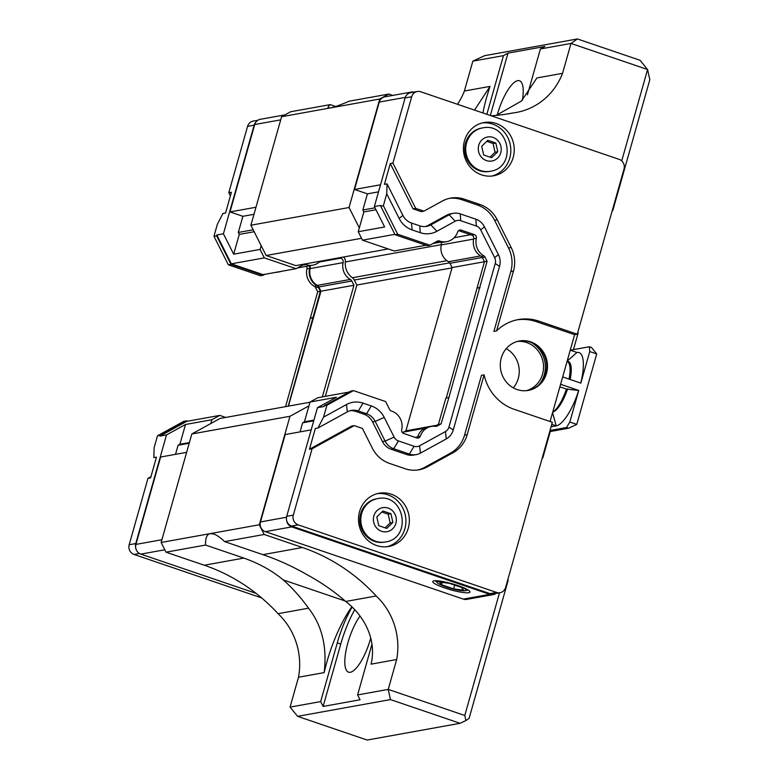 <?xml version="1.0" encoding="UTF-8"?>
<svg xmlns="http://www.w3.org/2000/svg" width="779" height="779" viewBox="0 0 779 779"><rect width="100%" height="100%" fill="white"/><g stroke="black" fill="none" stroke-linecap="round" stroke-linejoin="round"><path stroke-width="1.17" d="M566.518 427.505L569.819 422.033L576.781 424.399L568.602 428.216L566.518 427.505L550.032 430.475M591.456 347.463L596.714 353.929L589.761 351.563L589.362 346.752L591.456 347.463M300.071 431.878L302.632 422.802L304.443 421.809L308.961 405.84L289.983 416.278L259.28 524.764L264.169 534.482L302.447 547.52A186.181 174.613 -100.2 0 1 376.189 595.974A66.624 62.486 -100.2 0 1 396.677 659.531L388.224 689.405L464.79 715.482L499.514 592.79M308.961 405.84L310.042 402.022L336.431 397.261L317.452 407.699L286.711 516.341A7.732 7.245 79.8 0 0 286.594 520.294A7.732 7.245 79.8 0 0 291.736 526.906L489.767 594.348A7.732 7.245 79.8 0 0 493.214 594.62L466.825 599.372A7.732 7.245 -100.2 0 1 463.378 599.109L265.347 531.658A7.732 7.245 -100.2 0 1 260.459 521.949L285.192 434.565L311.172 429.872M560.598 384.281L578.748 390.464L569.819 422.033M578.748 390.464L578.68 390.474A38.638 11.889 108.8 0 1 556.206 425.879L551.756 424.36M551.065 426.804L556.206 425.879L552.574 412.646M589.761 351.563L580.822 383.122L562.672 376.939M576.781 424.399L596.714 353.929M570.296 350.199L589.362 346.752M567.151 361.115L576.976 352.468A38.638 11.889 108.8 0 1 580.764 383.102M388.234 248.939L295.786 265.62L266.136 255.512L250.896 225.219L281.599 116.723L290.635 111.757L330.199 104.62L335.691 106.489M457.458 104.279A66.624 62.486 79.8 0 0 464.401 91.016L472.853 61.142L503.458 55.63L486.856 114.289M464.79 715.482L465.91 720.575L460.077 723.301L367.191 740.05L297.588 716.339L290.061 707.108L298.513 677.233A66.624 62.486 79.8 0 0 278.035 613.677A186.181 174.613 79.8 0 0 204.293 565.223L166.005 552.184L161.126 542.466L191.819 433.981L220.019 418.469L309.974 402.246M578.68 390.474L566.421 389.062L559.877 386.832M496.544 330.919A46.37 43.488 -100.2 0 1 518.288 319.585A46.37 43.488 -100.2 0 1 538.98 321.172L577.268 334.21L624.008 169.053A7.732 7.245 79.8 0 0 619.12 159.344L420.738 91.776A7.732 7.245 79.8 0 0 417.291 91.503A7.732 7.245 79.8 0 0 411.702 96.742L392.918 163.103L415.674 208.353L423.903 211.158L442.238 201.079A30.917 28.998 -100.2 0 1 450.564 198.119A30.917 28.998 -100.2 0 1 464.352 199.181L479.981 204.497A30.917 28.998 -100.2 0 1 497.236 219.805L511.19 247.556A30.917 28.998 -100.2 0 1 513.468 271.102L496.544 330.919L493.905 331.396L510.829 271.579A30.917 28.998 -100.2 0 0 508.551 248.034L494.597 220.282A30.917 28.998 -100.2 0 0 477.342 204.974L461.713 199.658A30.917 28.998 -100.2 0 0 449.249 198.392M577.268 334.21L574.629 334.688L550.062 421.517M312.087 448.782L293.303 515.153A7.732 7.245 79.8 0 0 298.191 524.861L496.574 592.429A7.732 7.245 79.8 0 0 500.021 592.692A7.732 7.245 79.8 0 0 505.61 587.463L552.34 422.296L514.062 409.257A46.37 43.488 -100.2 0 1 484.11 374.865L467.186 434.672A30.917 28.998 -100.2 0 1 453.154 452.657L427.32 466.864A30.917 28.998 -100.2 0 1 418.995 469.815A30.917 28.998 -100.2 0 1 405.197 468.754L389.578 463.437A30.917 28.998 -100.2 0 1 372.323 448.129L362.42 428.431L354.192 425.626L312.087 448.782L309.448 449.259L315.32 428.499L317.959 428.022L323.538 417.164L346.47 404.554A23.185 21.744 -100.2 0 1 363.063 403.132L371.291 405.937A23.185 21.744 -100.2 0 1 384.232 417.417L394.135 437.116L385.108 441.099L375.205 421.4A15.453 14.499 79.8 0 0 366.578 413.756L358.35 410.952A15.453 14.499 79.8 0 0 351.446 410.416A15.453 14.499 79.8 0 0 347.288 411.896L317.959 428.022M567.083 361.368A26.739 8.228 108.8 0 1 570.15 379.49M569.05 379.12A27.051 8.326 -71.2 0 0 567.063 361.446M552.73 412.072A27.051 8.326 -71.2 0 0 566.421 389.062M567.628 388.848A26.739 8.228 108.8 0 1 552.71 412.14M570.247 350.18L576.976 352.468M549.701 431.624L568.602 428.216M621.72 160.893L647.583 69.526L571.007 43.439L562.555 73.314A66.624 62.486 -100.2 0 1 516.38 112.449A66.624 62.486 -100.2 0 1 512.874 112.974A186.181 174.613 -100.2 0 1 510.157 113.481A186.181 174.613 -100.2 0 1 491.198 115.769M392.791 95.408L388.789 94.055L379.753 99.021L349.06 207.516L359.314 227.906L363.832 211.937L362.848 209.999L367.425 193.854L354.542 189.463L379.276 102.078A7.732 7.245 -100.2 0 1 384.865 96.839L411.254 92.078A7.732 7.245 79.8 0 0 407.057 94.6A7.732 7.245 79.8 0 0 405.109 97.93L374.358 206.571L380.96 205.383L380.727 206.192L383.365 205.714L397.728 234.265L429.891 245.219L437.243 241.178A3.087 2.902 -100.2 0 1 439.512 241.003L436.873 241.48A15.453 14.499 79.8 0 0 444.079 242.123L446.718 241.646A15.453 14.499 -100.2 0 1 439.512 241.003M506.233 348.632A25.113 23.555 -100.2 0 1 513.303 387.845M517.46 341.416A25.113 23.555 -100.2 0 1 543.109 362.225A25.113 23.555 -100.2 0 1 526.341 390.678M538.883 384.845A27.051 25.366 79.8 0 0 531.249 342.507M519.028 341.046A25.113 23.555 -100.2 0 1 546.274 361.651A25.113 23.555 -100.2 0 1 527.948 390.483M517.129 389.549A25.113 23.555 -100.2 0 1 500.303 363.881A25.113 23.555 -100.2 0 1 519.427 340.978A25.113 23.555 -100.2 0 1 547.062 361.514A25.113 23.555 -100.2 0 1 528.337 390.415A25.113 23.555 -100.2 0 1 517.129 389.549M230.399 195.899L228.792 192.705L231.431 192.228L225.559 212.998L222.921 213.465L217.341 224.323L213.962 236.261L216.601 235.794L230.964 264.344L263.117 275.289L264.918 274.305M187.992 421.127L184.078 421.166L157.504 435.782L154.125 447.721L153.833 457.624L156.472 457.146L150.59 477.907L147.952 478.384L150.922 476.748M255.979 207.243L230 211.927L254.723 124.533A7.732 7.245 -100.2 0 1 256.116 121.826A7.732 7.245 79.8 0 0 254.168 125.156L223.427 233.788L216.835 234.985L216.601 235.794M228.792 192.705L247.576 126.344A7.732 7.245 -100.2 0 1 253.165 121.105L257.859 120.258M261.617 597.902L134.056 554.463A7.732 7.245 -100.2 0 1 129.178 544.745L147.952 478.384M460.204 213.865L475.823 219.181L476.388 226.046L460.769 220.73L460.204 213.865A15.453 14.499 -100.2 0 0 453.3 213.329A15.453 14.499 -100.2 0 0 449.142 214.809L430.806 224.888A15.453 14.499 79.8 0 1 426.649 226.368A15.453 14.499 79.8 0 1 419.745 225.832L411.516 223.037A15.453 14.499 79.8 0 1 402.889 215.384L387.046 183.873L384.407 184.35L390.279 163.58L413.036 208.83L421.264 211.635L423.903 211.158M354.192 425.626L351.553 426.103L309.448 449.259M484.11 374.865L481.471 375.332L464.547 435.149A30.917 28.998 -100.2 0 1 450.515 453.135L424.682 467.342A30.917 28.998 -100.2 0 1 417.671 470.019M516.974 319.838A46.37 43.488 -100.2 0 1 536.341 321.649L574.629 334.688M453.3 213.329L450.671 213.806A15.453 14.499 79.8 0 0 446.503 215.286L428.168 225.365A15.453 14.499 -100.2 0 1 425.315 226.543M406.716 454.556A15.453 14.499 79.8 0 0 413.61 455.082L416.249 454.605A15.453 14.499 -100.2 0 1 409.355 454.079L393.736 448.753A15.453 14.499 -100.2 0 1 385.108 441.099L382.47 441.576A15.453 14.499 79.8 0 0 391.097 449.23L406.716 454.556L409.355 454.079L414.068 446.26L398.449 440.943A7.732 7.245 -100.2 0 1 394.135 437.116M350.141 410.718A15.453 14.499 -100.2 0 1 355.711 411.429L363.939 414.224A15.453 14.499 -100.2 0 1 372.566 421.877L382.47 441.576M475.823 219.181A15.453 14.499 -100.2 0 1 484.45 226.835L498.404 254.587A15.453 14.499 -100.2 0 1 499.543 266.36L453.261 429.93A15.453 14.499 -100.2 0 1 446.25 438.928L420.417 453.125A15.453 14.499 -100.2 0 1 416.249 454.605M415.674 208.353L413.036 208.83M390.279 163.58L392.918 163.103M416.814 437.944A3.087 2.902 79.8 0 0 417.748 436.591L420.387 436.113A3.087 2.902 -100.2 0 1 416.814 437.944L403.688 433.465A3.087 2.902 -100.2 0 1 401.691 429.745A15.453 14.499 -100.2 0 0 391.409 411.02A3.087 2.902 -100.2 0 1 389.617 409.472L385.644 401.565L353.481 390.62L350.842 391.087L324.278 405.703L326.917 405.226L323.538 417.164M324.278 405.703L324.045 406.511L317.452 407.699M496.096 123.471A27.051 25.366 -100.2 0 1 514.218 151.126A27.051 25.366 -100.2 0 1 493.633 175.791A27.051 25.366 -100.2 0 1 463.865 153.667A27.051 25.366 -100.2 0 1 484.032 122.546A27.051 25.366 -100.2 0 1 496.096 123.471M387.046 183.873L386.744 193.776L383.365 205.714M186.717 420.689L160.143 435.305L159.919 436.113L186.756 421.351L219.746 415.402L211.878 419.725L210.797 423.542M288.444 406.132L320.967 291.21L318.815 286.945A3.71 3.476 79.8 0 0 317.345 285.367A14.84 13.915 -100.2 0 1 310.149 268.57A3.71 3.476 79.8 0 0 309.711 265.727M261.15 245.609L260.069 249.426L264.324 257.878L296.059 268.687L263.078 274.636L231.334 263.828L216.835 234.985M281.784 271.258A15.453 14.499 -100.2 0 1 279.953 271.725A15.453 14.499 -100.2 0 1 278.084 271.929M309.088 265.843A3.087 2.902 -100.2 0 1 309.584 268.414L306.945 268.882A15.453 14.499 79.8 0 0 314.395 286.36L317.034 285.883A15.453 14.499 -100.2 0 1 309.584 268.414M317.034 285.883A3.087 2.902 -100.2 0 1 318.251 287.188L320.325 291.317L288.201 406.18M314.395 286.36A3.087 2.902 79.8 0 1 315.612 287.665L317.686 291.794L285.562 406.648M306.945 268.882A3.087 2.902 79.8 0 0 306.449 266.321M275.445 272.407A15.453 14.499 79.8 0 0 277.314 272.202L279.953 271.725M213.962 236.261L228.325 264.811L260.478 275.766L263.117 275.289M228.325 264.811L230.964 264.344M317.686 291.794L320.325 291.317M310.246 318.075L312.885 317.598M310.597 318.192L313.236 317.715M157.504 435.782L160.143 435.305M498.404 254.587L494.655 257.625A7.732 7.245 -100.2 0 1 495.23 263.516L448.938 427.087A7.732 7.245 -100.2 0 1 445.432 431.585L446.25 438.928M494.655 257.625L480.701 229.873L484.45 226.835M476.388 226.046A7.732 7.245 -100.2 0 1 480.701 229.873M446.503 215.286L449.142 214.809L455.238 221.197A7.732 7.245 -100.2 0 1 460.769 220.73M455.238 221.197L436.902 231.275A23.185 21.744 -100.2 0 1 420.309 232.697L412.081 229.902A23.185 21.744 -100.2 0 1 399.14 218.422L386.744 193.776M461.217 230.136L474.353 234.606A3.087 2.902 -100.2 0 1 476.349 238.335L473.71 238.812A3.087 2.902 79.8 0 0 471.714 235.083L458.588 230.613L461.217 230.136A3.087 2.902 -100.2 0 0 457.653 231.967A15.453 14.499 -100.2 0 1 446.718 241.646M446.26 398.03L484.45 261.715L482.376 257.586A3.087 2.902 79.8 0 0 481.159 256.291L483.798 255.814A15.453 14.499 -100.2 0 1 476.349 238.335M483.798 255.814A3.087 2.902 -100.2 0 1 485.015 257.119L487.089 261.238L448.85 397.748L441.06 423.903L437.223 426.016A3.087 2.902 -100.2 0 1 435.549 426.337A15.453 14.499 -100.2 0 0 431.313 426.425A15.453 14.499 -100.2 0 0 420.387 436.113M353.481 390.62L326.917 405.226M420.417 453.125L419.599 445.783A7.732 7.245 -100.2 0 1 414.068 446.26M419.599 445.783L445.432 431.585M431.313 426.425L428.674 426.902A15.453 14.499 79.8 0 0 417.748 436.591M448.5 397.631L445.861 398.098L438.421 424.38L434.994 426.269M473.71 238.812A15.453 14.499 79.8 0 0 481.159 256.291M380.727 206.192L395.089 234.742L427.252 245.697L429.891 245.219M395.089 234.742L397.728 234.265M484.45 261.715L487.089 261.238M477.021 287.996L479.66 287.519M477.361 288.113L480 287.636M438.421 424.38L441.06 423.903M378.76 525.669L376.822 516.954L382.917 510.985L390.951 513.721L392.898 522.436L386.793 528.405L378.76 525.669M392.898 522.436L390.152 522.923L385.138 527.841M390.951 513.721L388.205 514.218L390.152 522.923M381.827 512.046L388.205 514.218M483.652 154.972L481.714 146.267L487.81 140.288L495.843 143.034L497.791 151.739L491.695 157.709L483.652 154.972M497.791 151.739L495.045 152.236L490.03 157.144M495.843 143.034L493.107 143.521L495.045 152.236M486.729 141.35L493.107 143.521M490.312 171.283L489.309 171.468A22.026 20.663 -100.2 0 1 465.56 143.034A22.026 20.663 -100.2 0 1 481.49 128.107L482.493 127.931C509.33 121.875 517.577 167.582 490.312 171.283A22.026 20.663 -100.2 0 1 480.477 170.523A22.026 20.663 -100.2 0 1 466.563 142.849A22.026 20.663 -100.2 0 1 482.493 127.931M385.41 541.98L384.407 542.155A22.026 20.663 -100.2 0 1 360.667 513.721A22.026 20.663 -100.2 0 1 376.588 498.803L377.591 498.618C404.437 492.562 412.675 538.279 385.41 541.98A22.026 20.663 -100.2 0 1 375.585 541.22A22.026 20.663 -100.2 0 1 361.67 513.546A22.026 20.663 -100.2 0 1 377.591 498.618M387.007 546.731A27.051 25.366 79.8 0 0 405.927 521.502A27.051 25.366 79.8 0 0 387.776 494.792A27.051 25.366 79.8 0 0 377.425 493.613M391.204 494.168A27.051 25.366 -100.2 0 1 409.326 521.813A27.051 25.366 -100.2 0 1 388.731 546.478A27.051 25.366 -100.2 0 1 358.963 524.364A27.051 25.366 -100.2 0 1 379.13 493.243A27.051 25.366 -100.2 0 1 391.204 494.168M491.9 176.035A27.051 25.366 79.8 0 0 510.82 150.814A27.051 25.366 79.8 0 0 492.669 124.095A27.051 25.366 79.8 0 0 482.328 122.916M186.629 452.336L160.64 457.02L135.916 544.414A7.732 7.245 -100.2 0 0 135.663 547.52A7.732 7.245 79.8 0 1 135.77 543.557L129.178 544.745M260.069 249.426L233.681 254.188L223.427 233.788M254.168 231.723L239.28 234.401L233.681 254.188M189.2 443.261L178.089 445.257L175.518 454.342M189.394 442.55L179.9 444.264L178.089 445.257M159.919 436.113L166.511 434.916L185.49 424.487L211.878 419.725M185.49 424.487L179.9 444.264M253.185 229.776L238.306 232.463L239.28 234.401M253.983 214.313L242.873 216.309L238.306 232.463M230 211.927L242.873 216.309M264.324 257.878L231.334 263.828M354.542 189.463L380.532 184.779M367.425 193.854L378.526 191.848M304.443 421.809L313.947 420.095M362.848 209.999L374.991 207.808M363.832 211.937L375.965 209.755M374.358 206.571L384.622 226.962L358.233 231.723L359.314 227.906M302.632 422.802L313.742 420.796M358.233 231.723L362.478 240.175L394.885 234.333M310.042 402.022L317.9 397.699L349.041 392.08M453.621 588.875L441.566 584.776L439.502 582.01L449.483 583.344L461.538 587.454L463.612 590.219L453.621 588.875L454.693 585.117M441.566 584.776L442.248 582.371M451.674 583.646A15.035 2.405 -164.2 0 0 438.012 581.494A15.035 2.405 -164.2 0 0 437.486 582.838A15.035 2.405 -164.2 0 0 450.895 588.427A15.035 2.405 -164.2 0 0 465.258 590.696A15.035 2.405 -164.2 0 0 452.745 583.948M457.964 585.584A19.319 3.097 15.8 0 1 469.961 592.03A19.319 3.097 15.8 0 1 450.525 589.752A19.319 3.097 15.8 0 1 432.773 581.514A19.319 3.097 15.8 0 1 457.964 585.584M166.511 434.916L135.77 543.557M256.077 593.384L140.795 554.122A7.732 7.245 -100.2 0 1 135.663 547.52M500.021 592.692L493.419 593.88A7.732 7.245 -100.2 0 1 489.972 593.617L291.589 526.049A7.732 7.245 -100.2 0 1 286.594 520.294M407.057 94.6A7.732 7.245 -100.2 0 1 410.699 92.701L417.291 91.503M413.883 92.126A7.732 7.245 79.8 0 0 411.254 92.078M256.116 121.826A7.732 7.245 -100.2 0 1 260.313 119.304L285.007 114.854M296.059 268.687L303.197 264.763A3.71 3.476 -100.2 0 1 305.923 264.558A14.84 13.915 79.8 0 0 312.827 265.172A14.84 13.915 79.8 0 0 320.091 261.228M339.508 257.732L340.735 258.151A3.71 3.476 -100.2 0 1 343.13 262.62A14.84 13.915 79.8 0 0 350.326 279.427A3.71 3.476 -100.2 0 1 351.796 280.995L353.948 285.26L320.967 291.21M353.948 285.26L322.36 396.891M225.735 417.447L219.746 415.402M325.34 396.355L356.84 285.036L354.318 280.041A6.183 5.804 79.8 0 0 352.371 277.752A16.612 15.58 -100.2 0 1 345.331 261.978A6.183 5.804 79.8 0 0 343.695 256.973M493.214 594.62A7.732 7.245 79.8 0 0 496.028 593.413M440.992 242.327A3.71 3.476 -100.2 0 1 441.294 244.918A14.84 13.915 79.8 0 0 448.49 261.725A3.71 3.476 -100.2 0 1 449.96 263.292L452.112 267.557L405.917 430.816L403.678 432.043M405.917 430.816L436.883 425.227M452.112 267.557L484.45 261.725M362.478 240.175L394.223 250.984L425.967 245.258M497.226 115.039A33.234 10.224 108.8 0 1 517.723 80.636A33.234 10.224 108.8 0 1 519.505 80.743A33.234 10.224 108.8 0 1 522.397 100.17M370.755 638.069A33.234 10.224 108.8 0 1 348.525 672.17A33.234 10.224 108.8 0 1 346.207 649.657A33.234 10.224 108.8 0 1 360.015 616.072M298.513 677.233L324.152 672.608C327.248 646.95 322.048 625.479 308.523 608.185C300.801 597.386 292.378 587.96 283.244 579.907C272.056 570.647 258.92 563.373 243.856 558.085L205.568 545.047C205.286 538.123 206.834 534.306 210.203 533.615L213.797 534.024C216.815 535.076 220.418 537.598 224.595 541.609L262.883 554.658C278.356 559.867 293.488 566.781 308.26 575.389C321.63 582.682 334.113 591.378 345.701 601.476C364.387 615.799 376.997 640.026 371.038 664.156L396.677 659.531M324.152 672.608A69.555 21.403 108.8 0 1 351.826 606.822M283.244 579.907L345.146 600.989M371.973 644.194L357.61 694.926L360.054 699.776L323.11 706.446L320.675 701.587L337.288 642.86L340.764 644.048A54.102 16.651 108.8 0 1 354.708 609.753M323.11 706.446L340.764 644.048M345.701 601.476L376.189 595.974M352.079 607.075A54.102 16.651 -71.2 0 0 337.288 642.86M357.61 694.926L388.224 689.405L390.464 699.591L460.077 723.301M474.547 110.102L490.03 86.391A69.555 21.403 108.8 0 0 482.912 112.945M562.555 73.314L536.926 77.939L521.414 101.075L496.184 115.389M527.422 94.843L540.402 48.96L571.007 43.439L577.414 38.95L484.528 55.699L472.853 61.142M507.441 113.948L512.874 112.974M388.789 94.055L349.226 101.182C340.345 104.99 334.152 107.22 330.676 107.872L328.465 107.94C327.54 107.599 328.115 106.499 330.199 104.62M464.401 91.016L490.03 86.391M224.595 541.609L264.169 534.482M161.126 542.466L259.28 524.764M166.005 552.184L205.568 545.047M490.342 115.477L507.976 53.138L544.92 46.477L540.402 48.96M503.458 55.63L507.976 53.138M281.599 116.723L379.753 99.021M577.414 38.95L640.056 60.285L647.583 69.526L649.822 79.711L612.849 210.369L612.177 210.846M297.588 716.339L390.464 699.591M290.061 707.108L320.675 701.587M507.927 579.264L508.161 580.326L469.114 718.326L465.91 720.575M550.276 431.517L542.856 457.74L542.184 458.218M577.93 331.883L578.164 332.954L573.441 349.625M278.035 613.677L308.523 608.185M191.819 433.981L289.983 416.278M356.84 285.036L452.024 267.879M266.136 255.512L361.544 238.306M250.896 225.219L349.06 207.516M254.168 125.156L247.576 126.344M436.902 231.275L430.806 224.888L428.168 225.365M398.449 440.943L393.736 448.753L391.097 449.23M384.232 417.417L375.205 421.4L372.566 421.877M371.291 405.937L366.578 413.756L363.939 414.224M363.063 403.132L358.35 410.952L355.711 411.429M427.32 466.864L424.682 467.342M453.154 452.657L450.515 453.135M467.186 434.672L464.547 435.149M538.98 321.172L536.341 321.649M513.468 271.102L510.829 271.579M511.19 247.556L508.551 248.034M497.236 219.805L494.597 220.282M479.981 204.497L477.342 204.974M464.352 199.181L461.713 199.658M286.711 516.341L293.303 515.153M405.109 97.93L411.702 96.742M315.612 287.665L318.251 287.188M499.543 266.36L495.23 263.516M419.745 225.832L420.309 232.697M411.516 223.037L412.081 229.902M402.889 215.384L399.14 218.422M471.714 235.083L474.353 234.606M482.376 257.586L485.015 257.119M435.5 426.327L437.223 426.016M347.288 411.896L346.47 404.554M453.261 429.93L448.938 427.087M486.466 160.601A12.211 11.451 -100.2 0 1 481.87 139.957A12.211 11.451 -100.2 0 1 500.916 146.442A12.211 11.451 -100.2 0 1 486.466 160.601M381.574 531.288A12.211 11.451 -100.2 0 1 376.968 510.654A12.211 11.451 -100.2 0 1 396.024 517.139A12.211 11.451 -100.2 0 1 381.574 531.288M161.896 539.72L135.916 544.414M379.276 102.078L405.284 97.385M139.431 553.489L134.056 554.463M489.972 593.617L496.574 592.429M291.589 526.049L298.191 524.861M280.713 119.849L254.723 124.533M305.923 264.558L302.418 265.191M340.735 258.151L319.273 262.026M343.13 262.62L310.149 268.57M350.326 279.427L317.345 285.367M351.796 280.995L318.815 286.945M164.807 549.789L140.795 554.122M463.378 599.109L489.767 594.348M265.347 531.658L291.736 526.906M260.459 521.949L286.506 517.256M415.158 437.37L417.602 436.931M449.96 263.292L482.308 257.459M448.49 261.725L480.575 255.931M441.294 244.918L473.651 239.085M454.147 237.702L470.643 234.722M262.883 554.658L302.447 547.52M204.293 565.223L243.856 558.085M354.318 280.041L449.697 262.835M352.371 277.752L446.932 260.692M345.331 261.978L441.342 244.664M465.258 590.696L468.189 590.024M437.486 582.838L435.344 580.725M312.827 265.172L297.403 267.947M402.178 432.316L424.789 428.236M433.027 243.486L439.979 242.24"/></g></svg>
